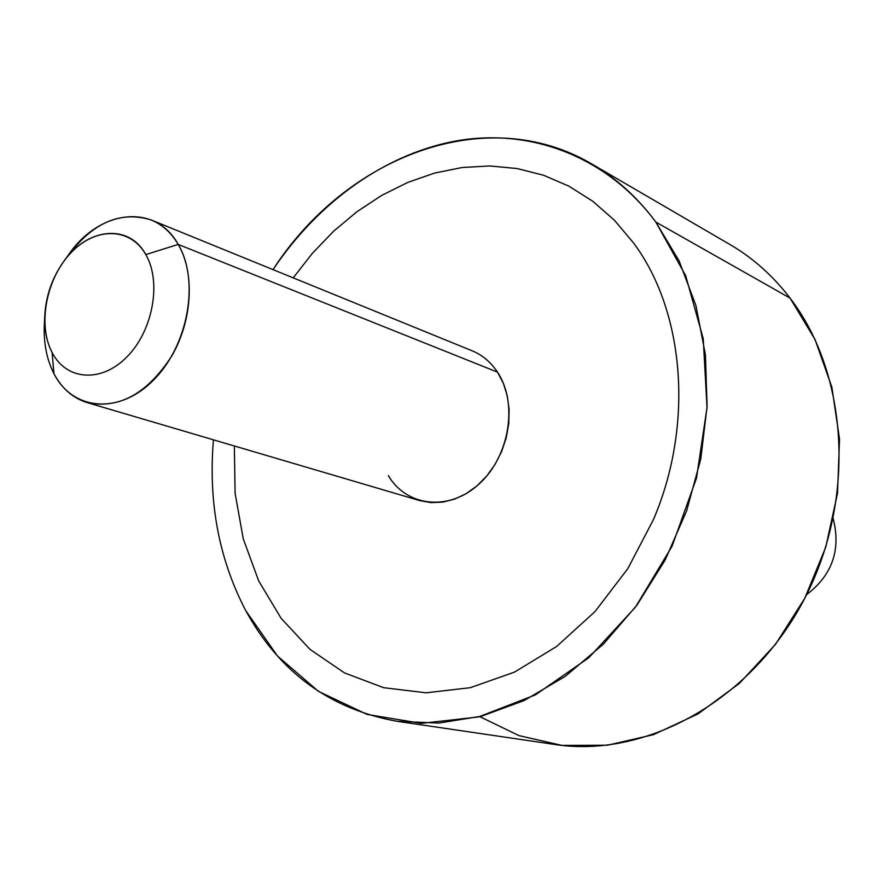<?xml version="1.0" encoding="UTF-8"?>
<svg xmlns="http://www.w3.org/2000/svg" width="884" height="884" viewBox="0 0 884 884"><rect width="100%" height="100%" fill="white"/><g stroke="black" fill="none" stroke-linecap="round" stroke-linejoin="round"><path stroke-width="1.33" d="M592.236 164.258C486.476 101.538 345.854 156.446 273.023 269.631C318.848 201.088 387.612 151.982 460.52 140.202C533.262 128.987 607.816 157.429 655.829 222.05C637.74 197.685 616.535 178.424 592.236 164.258L730.051 244.581C752.925 257.918 772.925 275.764 790.053 298.107L655.829 222.05L685.686 275.697L703.244 338.716L707.023 407.579L696.481 478.178L672.105 546.135L635.408 607.209L588.821 657.718L535.372 694.89L478.421 716.979L421.303 723.366L367.125 714.438L318.505 691.399L277.543 656.083L245.785 610.7C219 559.406 208.215 502.443 213.431 439.812C208.215 502.443 219 559.406 245.785 610.7C279.554 672.337 330.019 709.211 397.181 721.311L438.829 723.068L481.603 716.173L524.19 700.526L565.207 676.382L603.253 644.27L636.955 605.12L665.088 560.158L686.625 510.875L700.78 458.984L707.089 406.275L705.41 354.594L695.951 305.654L679.166 261.034L655.829 222.05L790.053 298.107C849.204 374.927 856.353 502.477 802.749 602.103C749.367 701.918 644.9 758.361 554.997 744.505L397.181 721.311M653.42 519.626C694.216 424.397 684.559 311.466 633.651 243.078M479.791 716.637L519.007 735.632L562.08 745.411L607.463 745.223L653.42 734.692L698.04 713.885L739.378 683.398L775.533 644.303L804.805 598.214L825.778 547.108L837.524 493.283L839.535 439.182L831.866 387.192L815.059 339.533L790.053 298.107M63.372 261.984L68.731 254.526C99.516 209.585 155.308 202.79 178.214 244.426L145.805 254.581C128.898 223.055 86.831 227.785 63.372 261.984C52.211 277.919 46.023 295.599 44.808 315.013C44.156 329.235 46.587 341.732 52.101 352.506L53.946 373.656L52.101 352.506C66.377 380.54 101.55 383.203 127.174 356.639C153.02 330.506 161.772 281.908 145.805 254.581L178.214 244.426C171.297 232.724 162.291 224.569 151.197 219.972L472.189 350.815C482.421 355.048 490.852 362.153 497.482 372.12L178.214 244.426C199.795 280.515 188.292 345.346 153.717 379.899C119.439 415.005 72.72 410.806 53.946 373.656C61.825 388.507 72.919 398.165 87.24 402.629C119.042 409.237 147.197 393.745 171.673 356.13C192.469 320.406 195.032 273.112 178.214 244.426L497.482 372.12L503.372 383.336L507.294 395.955L509.118 409.557L508.753 423.69L506.212 437.878L501.582 451.636L495.007 464.498L486.719 476.023L477.017 485.835L466.222 493.603L454.707 499.084L442.862 502.112L431.072 502.62L419.734 500.609L87.24 402.629M151.197 219.972C119.749 210.315 91.328 223.177 65.935 258.592M293.212 277.863L312.383 253.299L333.699 231.155L356.882 211.762L381.645 195.441L407.668 182.458L434.608 173.076L462.089 167.518L489.703 165.96L517.029 168.524L543.627 175.275L569.042 186.226L592.81 201.287L614.49 220.304L633.64 243.067C684.548 311.455 694.205 424.397 653.409 519.626L627.839 568.622L595.065 611.507L556.655 646.469L514.422 672.138L470.266 687.697L426.077 692.813L383.623 687.686L344.462 672.879L309.93 649.331L281.057 618.214L258.658 580.865L243.233 538.71L235.1 493.25L234.348 445.978M388.308 475.592C406.806 507.073 449.547 511.703 479.482 483.636C509.703 456.034 518.123 402.872 497.482 372.12M53.946 373.656C46.686 359.379 43.482 342.893 44.344 324.185L44.808 315.013M52.101 352.506C37.448 324.848 46.145 278.924 70.687 253.089C94.997 226.857 130.224 226.857 145.805 254.581C161.772 281.908 153.02 330.506 127.174 356.639C101.55 383.203 66.377 380.54 52.101 352.506M806.617 594.634C832.209 575.175 841.082 549.848 833.214 518.676C841.082 549.848 832.209 575.175 806.617 594.634"/></g></svg>
